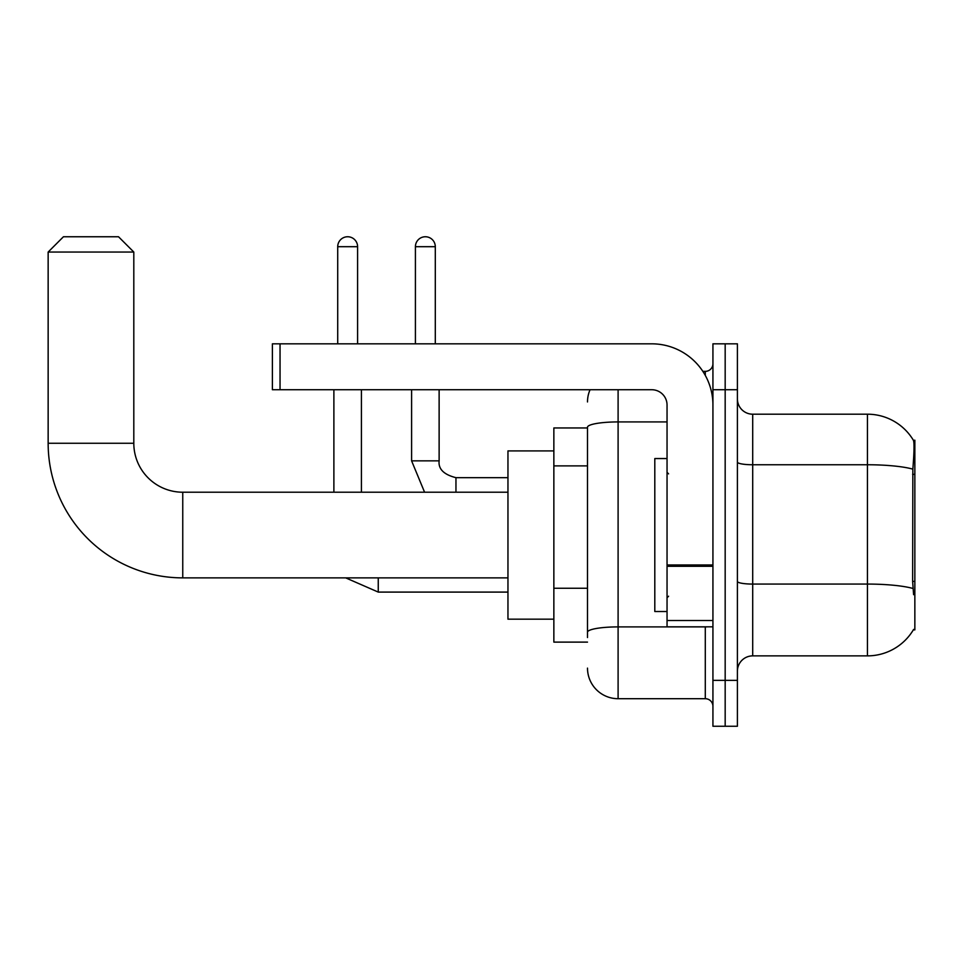 <?xml version="1.0" encoding="UTF-8"?>
<svg xmlns="http://www.w3.org/2000/svg" width="963" height="963" viewBox="0 0 963 963"><rect width="100%" height="100%" fill="white"/><g stroke="black" fill="none" stroke-linecap="round" stroke-linejoin="round"><path stroke-width="1.44" d="M913.345 629.874L913.61 629.417A53.543 53.543 0 0 1 867.434 655.875A53.543 53.543 0 0 0 913.345 629.874L914.85 629.874L914.85 440.199L913.454 440.392A53.543 53.543 0 0 0 867.434 414.198A53.543 53.543 0 0 1 913.345 440.199A53.543 53.543 0 0 0 867.434 414.198L752.705 414.198A15.3 15.3 0 0 1 737.405 398.899A15.3 15.3 0 0 0 752.705 414.198L752.705 655.875A15.3 15.3 0 0 0 737.405 671.175M587.502 427.957L553.857 427.957L553.857 642.116L587.502 642.116M725.175 680.36L725.175 726.246L737.405 726.246L737.405 680.36L725.175 680.36L725.175 726.246L712.933 726.246L712.933 680.36L725.175 680.36L725.175 389.726L725.175 680.36M712.933 680.36L712.933 343.827L725.175 343.827L725.175 389.726L725.175 343.827L737.405 343.827L737.405 680.36M913.61 594.689L912.635 581.399L912.852 469.137C914.176 452.49 914.381 442.92 913.454 440.392A53.543 53.543 0 0 0 867.434 414.198L867.434 464.756L752.705 464.756A15.3 2.66 0 0 1 737.405 462.096M913.02 588.489A53.543 9.293 180 0 0 867.434 584.072L867.434 655.875L752.705 655.875M587.502 637.53L587.502 427.235A30.587 5.309 180 0 1 618.102 421.926L667.046 421.926M618.102 389.726L618.102 698.705L705.289 698.705L705.289 626.817M702.846 371.369L705.289 371.369A7.644 7.644 0 0 0 712.933 363.713M712.933 706.361A7.644 7.644 0 0 0 705.289 698.705M587.502 401.956A30.587 30.587 0 0 1 590.054 389.726M618.102 698.705A30.587 30.587 0 0 1 587.502 668.117M667.046 458.557L654.804 458.557L654.804 611.517L667.046 611.517M507.958 577.872L182.753 577.872L182.753 492.213A48.944 48.944 0 0 1 133.809 443.257L133.809 252.053L48.15 252.053L63.45 236.754L118.509 236.754L133.809 252.053M507.958 492.213L182.753 492.213A48.944 48.944 0 0 1 133.809 443.257A48.944 48.944 0 0 0 182.753 492.213A48.944 48.944 0 0 1 133.809 443.257L48.15 443.257L48.15 252.053M182.753 577.872A134.603 134.603 0 0 1 48.15 443.257M553.857 450.913L507.958 450.913L507.958 619.173L553.857 619.173M337.712 343.827L337.712 246.697A9.943 9.943 0 0 1 347.655 236.754A9.943 9.943 0 0 1 357.598 246.697L357.598 343.827M361.426 492.213L361.426 389.726M333.884 492.213L333.884 389.726M415.414 343.827L415.414 246.697A9.943 9.943 0 0 1 425.357 236.754A9.943 9.943 0 0 1 435.3 246.697L435.3 343.827M411.598 389.726L411.598 460.856L439.128 460.856L439.128 389.726M712.933 626.817L667.046 626.817L667.046 564.956L712.933 564.956M712.933 405.014A61.187 61.187 0 0 0 651.746 343.827L280.04 343.827L280.04 389.726L651.746 389.726A15.3 15.3 0 0 1 667.046 405.014L667.046 564.956M280.04 389.726L272.397 389.726L272.397 343.827L280.04 343.827M914.85 474.326L912.635 474.326M914.85 581.399L912.635 581.399M587.502 465.887L553.857 465.887M587.502 588.261L553.857 588.261M912.852 469.137A53.543 9.293 180 0 0 867.434 464.756L867.434 584.072L752.705 584.072A15.3 2.66 -0 0 1 737.405 581.411M737.405 389.726L712.933 389.726M707.949 626.817A7.644 1.324 0 0 1 705.289 626.901L618.102 626.901A30.587 5.309 180 0 0 587.502 632.21M705.289 375.401L705.289 371.369M507.958 592.089L378.254 592.089L345.693 577.872L378.254 592.089L345.693 577.872L378.254 592.089L345.693 577.872L378.254 592.089L345.693 577.872L378.254 592.089L378.254 577.872M337.712 246.697L357.598 246.697M455.956 492.213L455.956 477.708M415.414 246.697L435.3 246.697M712.933 566.292L667.046 566.292M667.046 620.497L712.933 620.497M668.575 473.856L667.046 472.327M668.575 596.229L667.046 597.758M345.693 577.872L378.254 592.089M411.598 460.856L424.575 492.213L411.598 460.856M455.956 477.672C443.811 474.615 438.201 469.005 439.128 460.856C438.201 469.005 443.811 474.615 455.956 477.672C443.811 474.615 438.201 469.005 439.128 460.856C438.201 469.005 443.811 474.615 455.956 477.672C443.811 474.615 438.201 469.005 439.128 460.856C438.201 469.005 443.811 474.615 455.956 477.672C443.811 474.615 438.201 469.005 439.128 460.856C438.201 469.005 443.811 474.615 455.956 477.672L507.958 477.672"/></g></svg>
